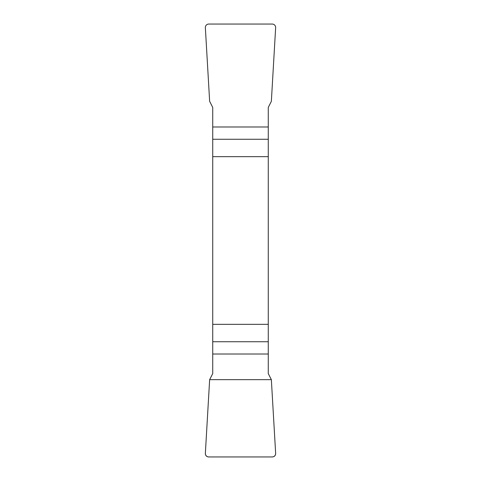 <?xml version="1.0" encoding="UTF-8"?>
<svg xmlns="http://www.w3.org/2000/svg" width="481" height="481" viewBox="0 0 481 481"><rect width="100%" height="100%" fill="white"/><g stroke="black" fill="none" stroke-linecap="round" stroke-linejoin="round"><path stroke-width="0.72" d="M212.728 156.662L268.272 156.662L268.272 107.419L271.356 101.341L275.643 27.706A3.517 3.469 132.5 0 0 272.204 24.05L208.796 24.05A3.517 3.469 47.5 0 0 205.357 27.706L209.644 101.341L212.728 107.419L212.728 373.581L209.644 379.659L205.357 453.294A3.517 3.469 -47.5 0 0 208.796 456.95L272.204 456.95A3.517 3.469 -132.5 0 0 275.643 453.294L271.356 379.659L268.272 373.581L268.272 324.338L212.728 324.338M268.272 156.662L268.272 324.338M275.643 453.276C275.613 455.561 274.459 456.788 272.18 456.95L208.82 456.95C206.541 456.788 205.387 455.561 205.357 453.276L209.644 379.659L271.356 379.659L275.643 453.276M268.272 139.262L212.728 139.262M212.728 126.984L268.272 126.984M212.728 341.738L268.272 341.738M268.272 354.016L212.728 354.016"/></g></svg>
